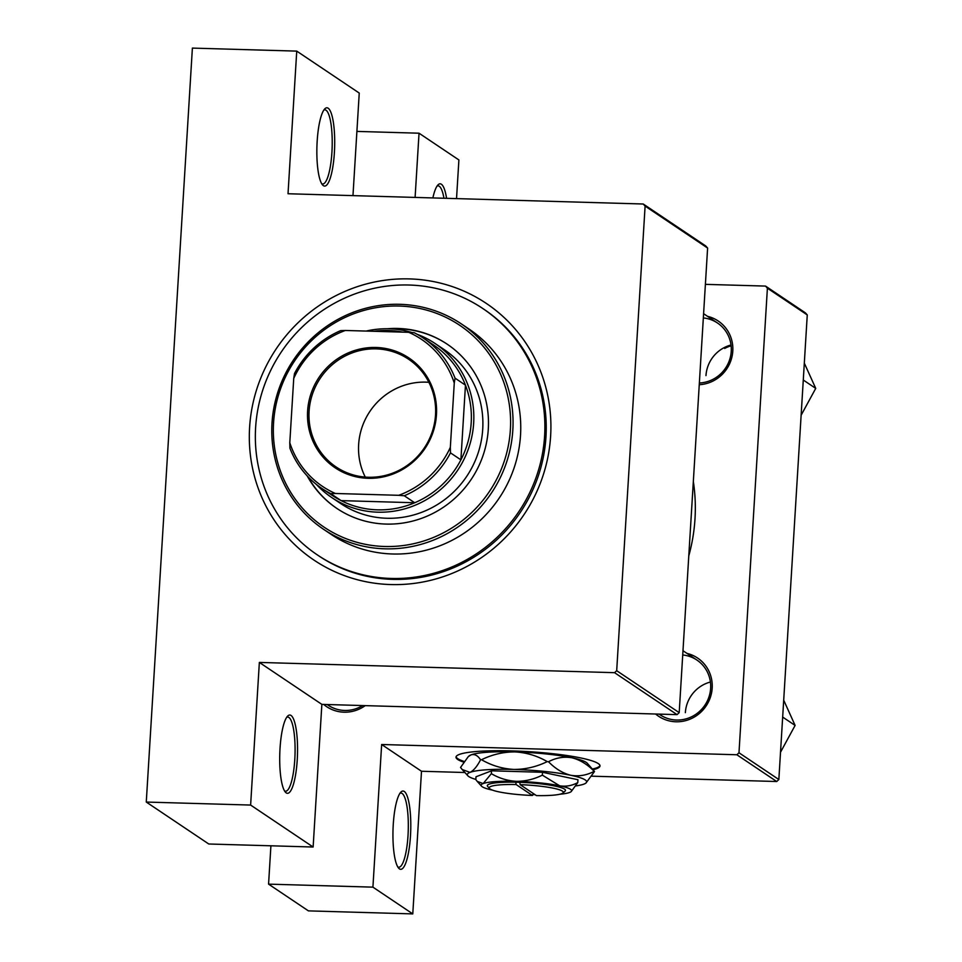 <?xml version="1.0" encoding="UTF-8"?>
<svg xmlns="http://www.w3.org/2000/svg" width="962" height="962" viewBox="0 0 962 962"><rect width="100%" height="100%" fill="white"/><g stroke="black" fill="none" stroke-linecap="round" stroke-linejoin="round"><path stroke-width="1.44" d="M432.876 197.931A39.165 8.862 -88.3 0 1 438.047 184.836A39.165 8.862 -88.3 0 1 446.572 198.328M443.951 198.256A37.097 8.393 91.7 0 0 438.071 185.834A37.097 8.393 91.7 0 0 437.061 186.063M393.266 824.434A39.165 8.862 -88.3 0 1 400.913 792.075A39.165 8.862 -88.3 0 1 410.473 835.978A39.165 8.862 -88.3 0 1 398.713 868.217A39.165 8.862 -88.3 0 1 393.266 824.434M397.799 866.942A37.097 8.393 91.7 0 0 398.785 867.231A37.097 8.393 91.7 0 0 408.008 835.617A37.097 8.393 91.7 0 0 400.926 793.061A37.097 8.393 91.7 0 0 399.927 793.301M317.171 141.186A39.165 8.862 -88.3 0 1 324.819 108.838A39.165 8.862 -88.3 0 1 334.379 152.742A39.165 8.862 -88.3 0 1 322.619 184.981A39.165 8.862 -88.3 0 1 317.171 141.186M321.705 183.706A37.097 8.393 91.7 0 0 322.691 183.995A37.097 8.393 91.7 0 0 331.914 152.381A37.097 8.393 91.7 0 0 324.843 109.824A37.097 8.393 91.7 0 0 323.833 110.065M280.026 748.424A39.165 8.862 -88.3 0 1 287.674 716.065A39.165 8.862 -88.3 0 1 297.234 759.98A39.165 8.862 -88.3 0 1 285.474 792.219A39.165 8.862 -88.3 0 1 280.026 748.424M284.572 790.932A37.097 8.393 91.7 0 0 285.558 791.233A37.097 8.393 91.7 0 0 294.781 759.619A37.097 8.393 91.7 0 0 287.698 717.063A37.097 8.393 91.7 0 0 286.688 717.291M686.964 653.39A35.041 33.79 123.9 0 1 712.181 688.119A35.041 33.79 123.9 0 1 691.257 718.638A35.041 33.79 123.9 0 1 655.615 714.008M659.09 714.117L660.136 714.814A32.973 31.806 -56.1 0 0 692.52 716.305A32.973 31.806 -56.1 0 0 710.629 688.359A32.973 31.806 -56.1 0 0 696.897 660.052A32.973 31.806 -56.1 0 0 682.731 654.978M707.575 316.354A35.041 33.79 123.9 0 1 732.791 351.082A35.041 33.79 123.9 0 1 699.254 384.704M699.362 382.984A32.973 31.806 -56.1 0 0 731.24 351.322A32.973 31.806 -56.1 0 0 717.508 323.016A32.973 31.806 -56.1 0 0 703.342 317.941M249.603 427.393A154.581 149.062 123.9 0 1 409.463 278.908A154.581 149.062 123.9 0 1 550.625 436.087A154.581 149.062 123.9 0 1 390.764 584.559A154.581 149.062 123.9 0 1 249.603 427.393M317.412 554.954L318.771 555.868A148.401 143.11 -56.1 0 0 464.49 562.566A148.401 143.11 -56.1 0 0 545.971 436.82A148.401 143.11 -56.1 0 0 484.175 309.439L482.816 308.525A148.401 143.11 -56.1 0 0 437.325 288.708A148.401 143.11 -56.1 0 0 268.771 374.519A148.401 143.11 -56.1 0 0 317.412 554.954A148.401 143.11 -56.1 0 0 362.902 574.771A148.401 143.11 -56.1 0 0 531.469 488.949A148.401 143.11 -56.1 0 0 482.816 308.525M685.365 712.65A32.973 31.806 123.9 0 1 710.401 682.022M705.976 375.613A32.973 31.806 123.9 0 1 731.024 344.985M593.061 769.696A72.138 9.921 -176.5 0 0 600.011 765.932A72.138 9.921 -176.5 0 0 598.244 763.563A72.138 9.921 -176.5 0 0 520.334 751.202A72.138 9.921 -176.5 0 0 456 757.13A72.138 9.921 -176.5 0 0 457.768 759.511A72.138 9.921 -176.5 0 0 463.708 762.144M456.084 756.721A72.138 9.921 -176.5 0 0 457.816 758.693A72.138 9.921 -176.5 0 0 464.165 761.471M592.46 769.023A72.138 9.921 -176.5 0 0 599.975 765.524M688.78 555.892A177.248 170.935 -56.1 0 0 694.997 518.807A177.248 170.935 -56.1 0 0 693.337 481.493M778.847 779.533L776.707 781.517L736.856 754.761L738.984 752.777L778.847 779.533L807.262 314.935L767.399 288.191L765.524 286.087L705.399 284.355M765.524 286.087L805.374 312.842L807.262 314.935M677.068 714.634L614.562 672.678L616.69 670.694L679.196 712.65L677.068 714.634L321.861 704.376L313.131 847.017L208.778 843.999L146.272 802.055L192.388 48.1L296.741 51.118L359.247 93.061L352.97 195.623M614.562 672.678L259.355 662.421L321.861 704.376M464.899 772.51L421.5 771.259L381.649 744.504L372.919 887.144L412.782 913.9L308.429 910.882L268.566 884.138L270.911 845.802M776.707 781.517L591.75 776.178M736.856 754.761L381.649 744.504M738.984 752.777L767.399 288.191M365.223 705.627A35.041 33.79 123.9 0 1 323.689 704.424M456.529 198.617L458.898 159.945L419.035 133.201L415.103 197.426M419.035 133.201L356.902 131.409M372.919 887.144L268.566 884.138M412.782 913.9L421.5 771.259M327.164 704.533L328.21 705.23A32.973 31.806 -56.1 0 0 362.65 705.555M616.69 670.694L645.105 206.096L643.229 204.004L288.023 193.747L296.741 51.118M643.229 204.004L705.735 245.959L707.611 248.052L645.105 206.096M679.196 712.65L707.611 248.052M313.131 847.017L250.625 805.062L146.272 802.055M250.625 805.062L259.355 662.421M307.612 411.027A66.162 63.805 123.9 0 1 376.034 347.474A66.162 63.805 123.9 0 1 436.459 414.742A66.162 63.805 123.9 0 1 368.037 478.294A66.162 63.805 123.9 0 1 307.612 411.027M435.521 414.899A64.923 62.614 -56.1 0 0 408.489 359.163A64.923 62.614 -56.1 0 0 344.733 356.229A64.923 62.614 -56.1 0 0 309.091 411.243A64.923 62.614 -56.1 0 0 336.123 466.979A64.923 62.614 -56.1 0 0 399.879 469.913A64.923 62.614 -56.1 0 0 435.521 414.899M428.896 382.311A64.923 62.614 -56.1 0 0 358.646 444.504A64.923 62.614 -56.1 0 0 365.271 477.092M417.159 334.295A92.749 89.442 123.9 0 1 435.052 343.482A92.749 89.442 123.9 0 1 473.665 423.1A92.749 89.442 123.9 0 1 422.739 501.683A92.749 89.442 123.9 0 1 331.674 497.498A92.749 89.442 123.9 0 1 316.39 484.427M335.377 493.482L330.712 493.638A90.693 87.458 123.9 0 1 321.945 488.492L332.359 495.478A90.693 87.458 -56.1 0 0 341.137 500.625A90.693 87.458 -56.1 0 0 414.706 502.753A90.693 87.458 -56.1 0 0 460.894 459.848A90.693 87.458 -56.1 0 0 471.2 422.739A90.693 87.458 -56.1 0 0 465.464 385.149A90.693 87.458 -56.1 0 0 433.441 344.889L423.027 337.89A90.693 87.458 123.9 0 1 455.05 378.162L454.268 383.056A88.624 85.462 -56.1 0 0 408.682 332.299L345.358 330.471A88.624 85.462 -56.1 0 0 293.735 378.415L289.79 442.724A88.624 85.462 -56.1 0 0 335.377 493.482L398.713 495.31A88.624 85.462 -56.1 0 0 450.336 447.354L454.268 383.056M402.597 332.118A90.693 87.458 -56.1 0 0 374.038 331.289M450.336 447.354L450.481 452.861L460.894 459.848L465.464 385.149L455.05 378.162M366.149 331.072A92.749 89.442 123.9 0 1 412.061 332.563M330.712 493.638L341.137 500.625L414.706 502.753L404.293 495.767L398.713 495.31M321.945 488.492A90.693 87.458 123.9 0 1 289.935 448.232L289.79 442.724M293.735 378.415L294.504 373.521A90.693 87.458 123.9 0 1 340.692 330.627L345.358 330.471M408.682 332.299L414.261 332.744A90.693 87.458 123.9 0 1 423.027 337.89M450.481 452.861A90.693 87.458 123.9 0 1 404.293 495.767M307.191 475.901A98.93 95.406 -56.1 0 0 336.832 508.405A98.93 95.406 -56.1 0 0 367.159 521.62A98.93 95.406 -56.1 0 0 479.533 464.405A98.93 95.406 -56.1 0 0 447.102 344.119A98.93 95.406 -56.1 0 0 416.774 330.916A98.93 95.406 -56.1 0 0 387.133 328.763M447.33 344.276A98.93 95.406 -56.1 0 0 417.231 331.217A98.93 95.406 -56.1 0 0 390.596 328.86M422.462 309.067A121.609 117.268 -56.1 0 0 277.321 399.266A121.609 117.268 -56.1 0 0 361.471 543.47A121.609 117.268 -56.1 0 0 506.613 453.258A121.609 117.268 -56.1 0 0 422.462 309.067M361.399 545.755A123.665 119.252 123.9 0 1 323.497 529.244A123.665 119.252 123.9 0 1 282.96 378.896A123.665 119.252 123.9 0 1 423.424 307.383A123.665 119.252 123.9 0 1 461.339 323.893A123.665 119.252 123.9 0 1 501.875 474.242A123.665 119.252 123.9 0 1 361.399 545.755M323.497 529.244L331.193 534.415A123.665 119.252 -56.1 0 0 369.107 550.925A123.665 119.252 -56.1 0 0 509.571 479.413A123.665 119.252 -56.1 0 0 469.035 329.064L461.339 323.893M435.052 343.482L444.107 349.555A92.749 89.442 123.9 0 1 474.507 462.325A92.749 89.442 123.9 0 1 369.155 515.957A92.749 89.442 123.9 0 1 340.728 503.583L331.674 497.498M307.888 476.635A98.93 95.406 -56.1 0 0 337.061 508.561M782.659 717.063L795.105 725.42L780.507 752.26M783.693 700.156L795.105 725.42M731.12 345.815A32.973 31.806 -56.1 0 0 724.663 348.448M803.282 380.026L815.728 388.383L801.13 415.223M804.316 363.119L815.728 388.383M520.129 784.655A37.097 5.099 -176.5 0 1 562.89 793.013A37.097 5.099 -176.5 0 1 536.411 795.586L520.129 784.655L519.793 782.31L515.788 782.202A39.165 5.387 -176.5 0 0 487.626 786.399L489.55 788.527A37.097 5.099 -176.5 0 0 532.395 795.466L533.694 793.758M562.89 793.013L565.043 791.137A39.165 5.387 -176.5 0 0 519.793 782.31M491.354 773.664L483.164 783.573L477.236 781.409L475.829 779.617L475.998 776.767L491.534 770.815L491.354 773.664C499.062 778.234 507.419 780.795 516.426 781.336A45.346 6.229 -176.5 0 0 483.164 783.573A45.346 6.229 -176.5 0 0 481.505 786.146A45.346 6.229 -176.5 0 0 492.46 790.127M559.8 794.239A45.346 6.229 -176.5 0 0 569.6 792.472A45.346 6.229 -176.5 0 0 571.151 791.63L577.789 782.563L577.958 779.713L542.508 772.294L491.534 770.815M577.789 782.563C572.005 785.738 565.957 786.82 559.631 785.786L542.34 775.131L542.508 772.294M542.34 775.131C534.066 779.256 525.432 781.324 516.426 781.336A45.346 6.229 -176.5 0 1 559.631 785.786A45.346 6.229 -176.5 0 1 571.151 791.63M575.877 785.894A59.776 8.213 -176.5 0 0 583.946 784.102A59.776 8.213 -176.5 0 0 585.99 782.996A59.776 8.213 -176.5 0 0 570.815 775.288A59.776 8.213 -176.5 0 0 513.852 769.432A59.776 8.213 -176.5 0 0 470.009 772.378A59.776 8.213 -176.5 0 0 467.833 775.769A59.776 8.213 -176.5 0 0 475.841 779.412M460.545 767.448L468.29 756.613L471.091 754.857C474.579 753.835 477.729 755.471 480.555 759.788C477.104 766.461 473.581 770.658 470.009 772.378L462.205 769.528L460.545 767.448M585.99 782.996L594.492 771.512L587.205 763.191A59.776 8.213 3.5 0 0 571.885 757.767C579.882 759.764 587.313 764.285 594.191 771.308C586.736 775.312 578.944 776.635 570.815 775.288C562.83 773.292 555.387 768.77 548.508 761.748C555.964 757.743 563.756 756.421 571.885 757.767A59.776 8.213 3.5 0 0 514.923 751.899C526.491 752.573 537.265 755.807 547.234 761.615C536.555 766.822 525.432 769.432 513.852 769.432C502.272 768.758 491.51 765.511 481.541 759.715C492.207 754.509 503.33 751.899 514.923 751.899A59.776 8.213 3.5 0 0 471.091 754.857A59.776 8.213 3.5 0 0 469.047 755.964L468.29 756.613M548.508 761.748A68.639 9.428 -176.5 0 0 547.234 761.615M481.541 759.715A68.639 9.428 -176.5 0 0 480.555 759.788M532.683 794.588A45.346 6.229 -176.5 0 0 535.052 794.672M515.788 782.202L516.113 784.535L532.395 795.466M516.113 784.535A37.097 5.099 -176.5 0 0 489.55 788.527M696.897 660.052L682.984 650.721M703.595 313.684L717.508 323.016M467.833 775.769L462.205 769.528M481.505 786.146L477.368 781.553"/></g></svg>
